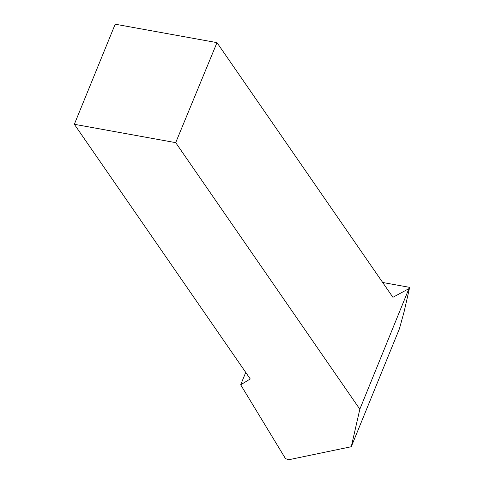 <?xml version="1.0" encoding="UTF-8"?>
<svg xmlns="http://www.w3.org/2000/svg" width="484" height="484" viewBox="0 0 484 484"><rect width="100%" height="100%" fill="white"/><g stroke="black" fill="none" stroke-linecap="round" stroke-linejoin="round"><path stroke-width="0.73" d="M399.439 328.715L404.134 311.635L409.664 287.363L408.932 288.652L359.83 409.198L351.275 446.726L399.439 328.715M74.336 124.291L115.186 24.2L216.989 42.634L175.698 142.647L74.336 124.291L250.264 378.966L240.681 384.792L285.433 458.536L288.458 459.8L351.275 446.726M382.675 282.481L409.664 287.363M216.989 42.634L392.917 297.303L408.932 288.652M175.698 142.647L359.83 409.198M245.733 372.414L240.681 384.792"/></g></svg>
